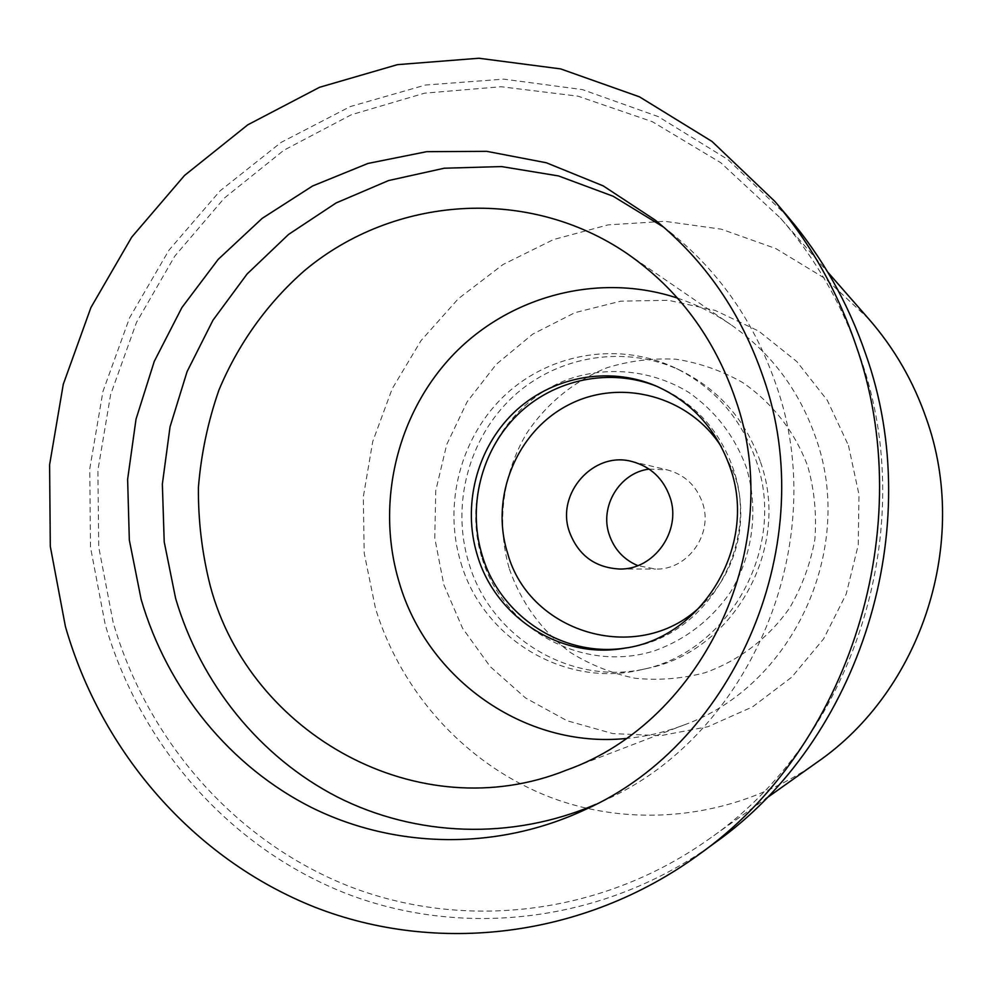 <?xml version="1.0" encoding="UTF-8"?>
<svg xmlns="http://www.w3.org/2000/svg" width="992" height="992" viewBox="0 0 992 992"><rect width="100%" height="100%" fill="white"/><g stroke="black" fill="none" stroke-linecap="round" stroke-linejoin="round"><path stroke-width="0.74" stroke-dasharray="4.96 3.72" d="M663.623 227.118L672.092 233.703C720.366 273.06 755.048 323.491 776.141 384.995C832.052 542.277 750.659 734.985 605.529 799.912L595.77 804.363M677.524 298.121C696.409 304.445 714.178 313.298 730.844 324.669C771.02 352.668 799.378 390.513 815.932 438.216C856.133 550.362 792.075 686.551 683.786 725.053C664.938 732.257 645.594 736.746 625.754 738.519M657.398 386.558L659.172 387.302C695.045 403.322 719.721 430.466 733.212 468.732C760.69 545.278 706.168 636.876 628.581 647.516L626.684 647.826M460.958 562.96C482.682 638.054 564.138 688.225 640.981 669.798C728.612 652.922 787.512 548.018 756.202 460.784C741.458 418.748 714.86 387.984 676.408 368.491C620.409 341.236 551.304 352.47 506.069 394.134C460.796 435.848 442.742 503.899 460.958 562.96M760.554 462.21C791.48 548.303 733.336 651.831 646.772 668.509C570.859 686.7 490.346 637.199 468.856 563.047C450.839 504.717 468.683 437.522 513.422 396.354C558.136 355.223 626.423 344.174 681.74 371.095C719.721 390.352 745.996 420.72 760.554 462.21M482.124 558.459C503.651 629.908 583.854 674.064 655.538 650.442C686.067 639.208 710.929 619.938 730.137 592.658C753.04 555.458 759.016 508.958 746.232 467.158C734.551 435.885 715.344 410.936 688.634 392.311C652.414 370.227 608.232 365.639 568.776 379.13C499.15 404.302 459.569 487.332 482.124 558.459M721.271 446.66L734.588 474.734C749.654 519.275 736.597 572.148 702.745 604.178M649.128 469.092L667.219 469.873C684.492 474.548 696.235 485.485 702.472 502.696C713.732 533.795 687.766 570.239 655.563 569.061L637.782 565.614M509.355 568.912C521.346 602.987 541.694 630.838 570.412 652.476C590.414 664.913 611.977 673.506 635.116 678.268C658.676 680.624 682.037 678.764 705.176 672.675C739.077 660.598 768.602 638.054 789.706 607.848C802.094 586.532 810.489 563.679 814.878 539.288C816.788 514.563 814.444 490.321 807.848 466.562C795.063 431.979 772.185 402.665 742.413 382.391C721.556 370.624 699.422 362.898 676.011 359.216C652.414 357.963 629.362 360.828 606.881 367.796C574.157 380.99 546.369 403.781 526.715 433.231C502.597 473.854 496.236 523.528 509.355 568.912M848.47 445.52L858.985 494.624L858.229 545.042L846.213 593.997L823.645 638.823L791.802 677.114L752.519 706.899L707.966 726.702L660.56 735.68L612.783 733.584L567.04 720.725L525.524 697.959L490.16 666.562L462.52 628.172L443.796 584.66L434.769 538.11L435.761 490.656L446.735 444.478L467.195 401.698L496.273 364.324L532.692 334.143L574.839 312.691L620.781 301.159L668.31 300.303L715.096 310.384L758.719 331.092L796.849 361.584L827.34 400.371L848.47 445.52M868.893 319.102L825.691 278.864L775.806 248.558L721.395 229.202L664.739 221.303L608.059 224.886L553.511 239.556L503.031 264.517L458.378 298.666L421.03 340.616L392.175 388.814L372.732 441.539L363.308 496.93L364.2 553.127L375.435 608.17C401.723 694.078 467.74 766.444 552.866 798.238C638.017 829.535 738.904 817.42 816.776 762.488M860.225 357.083C921.568 529.282 853.12 740.54 707.333 840.212C599.515 916.199 461.863 930.645 347.783 885.782C233.715 840.199 147.163 739.896 113.138 622.344L98.729 547.063L97.898 470.32L110.62 394.605L136.499 322.4L174.803 256.11L224.415 198.016L283.861 150.251L351.317 114.762L424.576 93.174L501.084 86.726L578.014 96.174L652.314 121.681L720.824 162.75L780.456 218.128C815.697 258.478 842.282 304.804 860.225 357.083M788.293 217.161L727.93 159.563L658.242 116.597L582.44 89.602L503.775 79.137L425.419 85.052L350.3 106.566L281.083 142.414L220.013 190.923L169.024 250.096L129.617 317.725L102.945 391.468L89.764 468.844L90.495 547.311L105.164 624.29C139.971 744.794 229.016 847.54 346.32 893.581C463.599 938.891 604.996 922.647 714.724 842.964M585.987 809.236L605.529 799.912M655.241 220.112L672.092 233.703M566.494 770.114L683.786 725.053M627.204 253.642L730.844 324.669M624.786 648.16L628.581 647.516M655.638 385.801L659.172 387.302M640.981 669.798L646.772 668.509M676.408 368.491L681.74 371.095M619.281 569.011L655.563 569.061M631.929 461.503L667.219 469.873M707.333 840.212L765.861 798.634M780.456 218.128L827.762 272.13"/><path stroke-width="1.49" d="M141.162 599.466C167.4 689.316 229.871 766.89 312.951 808.207C396.168 848.904 497.81 850.863 585.987 809.236C736.634 741.904 821.388 541.099 763.282 377.394C741.359 313.385 705.349 260.958 655.241 220.112L603.186 185.864L546.319 162.762L486.774 151.342L426.659 151.677L367.97 163.444L312.579 186L262.186 218.364L218.228 259.334L181.933 307.508L154.281 361.348L136.016 419.219L127.621 479.372L129.332 540.057L141.162 599.466M595.77 804.363C511.388 840.708 415.648 836.603 337.379 796.998C259.284 756.797 200.607 683.29 175.609 598.387L164.213 541.868L162.353 484.121L170.041 426.845L187.066 371.653L212.982 320.193L247.107 273.978L288.536 234.459L336.139 202.938L388.566 180.556L444.267 168.218L501.518 166.569L558.471 175.919L613.155 196.255L663.623 227.118M210.292 586.061C249.81 734.452 418.822 829.51 566.494 770.114C704.097 721.506 787.016 544.459 735.543 399.429C714.364 337.788 678.255 289.193 627.204 253.642C527.806 185.789 393.774 196.044 304.78 270.382C267.456 302.969 238.179 343.926 218.922 390.104C207.936 421.662 201.103 454.1 198.412 487.444C198.14 520.887 202.108 553.759 210.292 586.061M625.754 738.519C524.384 748.638 427.106 678.764 399.243 582.527C375.46 503.986 396.478 414.284 452.972 355C509.566 295.901 598.61 271.957 677.524 298.121M477.4 555.47C495.554 617.508 561.013 659.878 624.786 648.16C702.981 637.447 757.938 545.067 730.248 467.889C716.658 429.3 691.784 401.934 655.638 385.801C607.823 365.564 550.684 377.034 513.571 412.895C476.47 448.83 462.061 505.908 477.4 555.47M626.684 647.826C563.94 658.366 500.142 616.466 482.273 555.582C467.158 506.726 481.157 450.492 517.489 414.817C553.846 379.217 609.993 367.325 657.398 386.558M702.745 604.178C641.774 666.674 529.604 634.892 507.582 553.09C489.837 496.98 516.534 431.446 568.515 404.885C620.248 377.853 688.857 395.684 721.271 446.66M569.383 531.749C578.162 555.123 594.791 567.536 619.281 569.011C654.013 570.301 682.062 530.77 669.935 497.042C663.214 478.392 650.541 466.55 631.929 461.503C593.439 450.827 555.669 493.706 569.383 531.749M637.782 565.614C623.757 559.612 614.234 549.295 609.237 534.663C599.366 506.342 619.715 472.676 649.128 469.092M765.861 798.634L816.776 762.488C921.977 690.258 970.263 541.372 926.379 418.736C913.496 381.474 894.338 348.266 868.893 319.102L827.762 272.13M698.07 855.141L714.724 842.964C860.25 740.342 927.495 527.595 865.706 354.156C848.123 302.907 822.306 257.238 788.293 217.161L774.913 201.45C810.377 243.226 837.298 290.879 855.65 344.422C920.154 525.611 849.797 748.216 698.07 855.141C583.693 938.196 436.616 954.738 314.997 907.246C193.341 858.998 101.296 751.886 65.41 626.51L50.294 546.418L49.6 464.789L63.277 384.301L90.917 307.557L131.725 237.125L184.537 175.448L247.802 124.806L319.573 87.284L397.507 64.641L478.863 58.243L560.616 68.894L639.468 96.832L712.02 141.459L774.913 201.45"/></g></svg>
